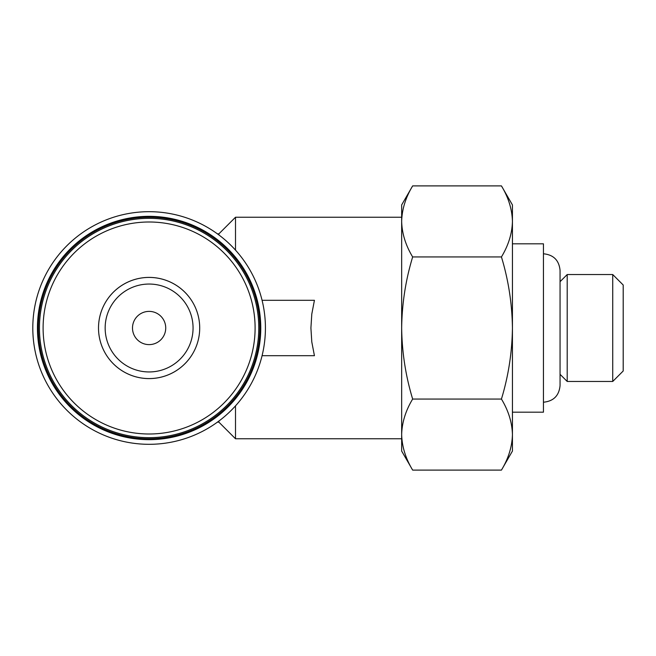 <?xml version="1.0" encoding="UTF-8"?>
<svg xmlns="http://www.w3.org/2000/svg" width="656" height="656" viewBox="0 0 656 656"><rect width="100%" height="100%" fill="white"/><g stroke="black" fill="none" stroke-linecap="round" stroke-linejoin="round"><path stroke-width="0.98" d="M262.072 300.309L314.429 300.309L311.797 314.044L310.911 328L311.797 341.956L314.429 355.691L262.072 355.691M217.39 233.848L218.891 233.848L218.891 234.955M218.891 421.045L218.891 422.152L235.504 438.766L401.661 438.766M234.577 249.116L235.504 250.141L234.577 249.116M218.891 233.848L235.504 217.234L235.504 250.141M235.504 405.859L234.577 406.884L235.504 405.859L235.504 438.766M401.661 434.575L401.661 204.934L412.657 185.894C405.638 197.497 401.972 209.338 401.661 221.425C401.98 233.495 405.646 245.336 412.657 256.947C405.646 280.038 401.98 303.72 401.661 328C401.989 352.288 405.654 375.97 412.657 399.053C405.638 410.656 401.972 422.497 401.661 434.575C401.98 446.654 405.646 458.495 412.657 470.106C405.638 458.503 401.972 446.662 401.661 434.575L401.661 451.066L412.657 470.106L501.438 470.106C508.457 458.503 512.123 446.662 512.434 434.575C512.115 422.505 508.449 410.664 501.438 399.053C508.441 375.962 512.106 352.28 512.434 328C512.106 303.712 508.441 280.03 501.438 256.947C508.457 245.344 512.123 233.503 512.434 221.425C512.115 209.346 508.449 197.505 501.438 185.894C508.457 197.497 512.123 209.338 512.434 221.425L512.434 451.066L501.438 470.106M412.657 399.053L501.438 399.053M412.657 256.947L501.438 256.947M412.657 185.894L501.438 185.894L512.434 204.934L512.434 221.425M32.8 328A116.309 116.309 0 0 0 207.263 428.729A116.309 116.309 0 0 0 207.263 227.271A116.309 116.309 0 0 0 32.8 328M196.898 311.387A50.602 50.602 0 0 0 98.507 328A50.602 50.602 0 0 0 196.898 344.613M37.449 328A111.659 111.659 0 0 0 204.934 424.703A111.659 111.659 0 0 0 204.934 231.297A111.659 111.659 0 0 0 37.449 328M38.335 328A110.766 110.766 0 0 0 204.492 423.932A110.766 110.766 0 0 0 204.492 232.068A110.766 110.766 0 0 0 38.335 328M39.45 328A109.659 109.659 0 0 0 203.942 422.972A109.659 109.659 0 0 0 203.942 233.028A109.659 109.659 0 0 0 39.45 328A109.659 109.659 0 0 0 203.942 422.972A109.659 109.659 0 0 0 203.942 233.028A109.659 109.659 0 0 0 39.45 328M98.507 328A50.602 50.602 0 0 0 174.406 371.821A50.602 50.602 0 0 0 174.406 284.179A50.602 50.602 0 0 0 98.507 328M512.434 243.819L543.447 243.819L543.447 412.181L512.434 412.181M567.202 328L567.202 381.456L612.737 381.456L612.737 274.544L567.202 274.544L567.202 328M612.737 274.544L623.2 285.007L623.2 370.993L612.737 381.456M132.496 328A16.613 16.613 0 0 0 157.415 342.391A16.613 16.613 0 0 0 157.415 313.609A16.613 16.613 0 0 0 132.496 328M105.157 328A43.952 43.952 0 0 0 171.085 366.064A43.952 43.952 0 0 0 171.085 289.936A43.952 43.952 0 0 0 105.157 328A43.952 43.952 0 0 0 171.085 366.064A43.952 43.952 0 0 0 171.085 289.936A43.952 43.952 0 0 0 105.157 328M43.107 328A106.001 106.001 0 0 0 202.105 419.799A106.001 106.001 0 0 0 202.105 236.201A106.001 106.001 0 0 0 43.107 328M217.39 422.152L218.891 422.152M235.504 217.234L401.661 217.234M543.447 402.218C553.541 401.234 559.076 395.691 560.06 385.597L560.06 270.403C559.076 260.309 553.541 254.766 543.447 253.782M560.06 385.597L560.06 374.314L567.202 381.456M567.202 274.544L560.06 281.686L560.06 270.403"/></g></svg>
